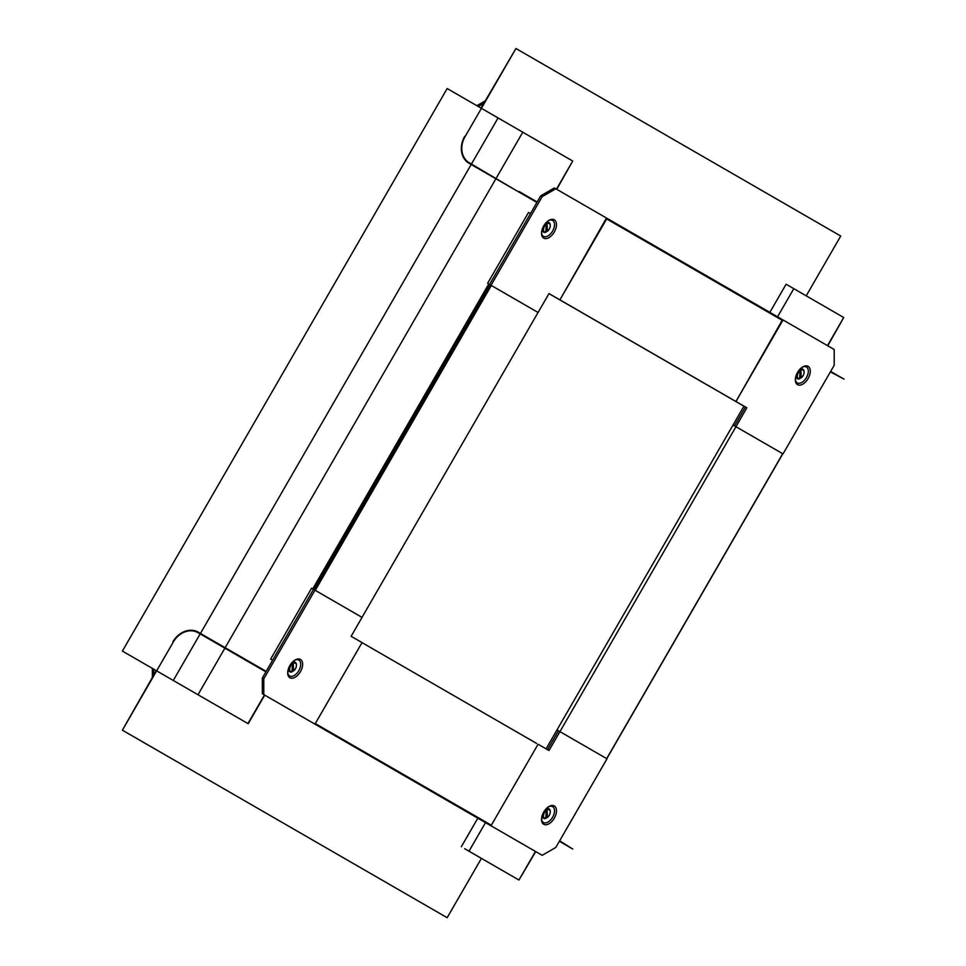 <?xml version="1.0" encoding="UTF-8"?>
<svg xmlns="http://www.w3.org/2000/svg" width="966" height="966" viewBox="0 0 966 966"><rect width="100%" height="100%" fill="white"/><g stroke="black" fill="none" stroke-linecap="round" stroke-linejoin="round"><path stroke-width="1.45" d="M485.198 100.887L476.878 105.692M483.749 103.398L478.315 106.538M152.362 668.387L152.362 677.371M153.811 669.221L153.811 674.86M804.062 372.067A5.458 3.152 120 0 0 804.074 371.777A5.458 3.152 120 0 0 802.939 369.278A5.458 3.152 120 0 0 800.79 369.266L801.273 377.791L800.114 377.682M799.401 369.797L799.631 369.93A5.458 3.152 120 0 0 798.29 371.246M796.865 373.709A5.458 3.152 120 0 0 796.358 376.233A5.458 3.152 120 0 0 797.481 378.732A5.458 3.152 120 0 0 799.631 378.744L800.114 370.775A4.782 2.753 120 0 0 797.312 376.233A4.782 2.753 120 0 0 800.114 378.455M801.273 377.791A4.782 2.753 120 0 0 804.074 372.333A4.782 2.753 120 0 0 801.273 370.099M800.114 370.775L799.631 369.93M550.246 225.525A5.458 3.152 120 0 0 550.246 225.223A5.458 3.152 120 0 0 549.123 222.723A5.458 3.152 120 0 0 546.973 222.711L547.456 231.236L546.297 231.14M545.585 223.255L545.814 223.388A5.458 3.152 120 0 0 544.474 224.692M543.037 227.179A5.458 3.152 120 0 0 542.53 229.679A5.458 3.152 120 0 0 543.665 232.178A5.458 3.152 120 0 0 545.814 232.19L546.297 224.221A4.782 2.753 120 0 0 543.496 229.679A4.782 2.753 120 0 0 546.297 231.912M547.456 231.236A4.782 2.753 120 0 0 550.246 225.778A4.782 2.753 120 0 0 547.456 223.557M546.297 224.221L545.814 223.388M296.417 665.151A5.458 3.152 120 0 0 296.429 664.862A5.458 3.152 120 0 0 295.294 662.362A5.458 3.152 120 0 0 293.145 662.35L293.628 670.875L292.469 670.766M291.756 662.881L291.986 663.014A5.458 3.152 120 0 0 290.657 664.318M289.22 666.818A5.458 3.152 120 0 0 288.713 669.317A5.458 3.152 120 0 0 289.836 671.817A5.458 3.152 120 0 0 291.986 671.829L292.469 663.859A4.782 2.753 120 0 0 289.679 669.317A4.782 2.753 120 0 0 292.469 671.539M293.628 670.875A4.782 2.753 120 0 0 296.429 665.417A4.782 2.753 120 0 0 293.628 663.183M292.469 663.859L291.986 663.014M550.246 811.694A5.458 3.152 120 0 0 550.246 811.404A5.458 3.152 120 0 0 549.123 808.904A5.458 3.152 120 0 0 546.973 808.892L547.456 817.417L546.297 817.321M545.585 809.423L545.814 809.556A5.458 3.152 120 0 0 544.462 810.885M543.049 813.348A5.458 3.152 120 0 0 542.53 815.859A5.458 3.152 120 0 0 543.665 818.359A5.458 3.152 120 0 0 545.814 818.371L546.297 810.402A4.782 2.753 120 0 0 543.496 815.859A4.782 2.753 120 0 0 546.297 818.093M547.456 817.417A4.782 2.753 120 0 0 550.246 811.959A4.782 2.753 120 0 0 547.456 809.737M546.297 810.402L545.814 809.556M806.199 295.837L840.722 236.042L515.941 48.517L465.044 136.689A20.467 16.712 -60 0 0 469.283 162.771L518.947 192.077L469.005 163.242A21.01 17.159 -60 0 1 464.658 136.46M515.941 48.517L481.032 108.095M830.386 371.886L843.994 379.119L830.651 371.415M537.181 201.966L519.213 191.594M536.903 202.437L518.947 192.077M469.005 163.242L495.896 178.758L469.005 163.242L495.896 178.758L225.15 647.703M556.476 189.155L572.717 161.032L447.161 88.546L122.392 651.084L248.202 723.727L264.72 695.122M447.161 88.546L122.392 651.084M264.442 694.965L247.936 723.57M572.717 161.032L556.742 189.312M197.994 694.735L224.885 648.174L197.994 632.658A20.467 16.712 120 0 0 173.288 642.028L122.392 730.187L447.161 917.7L481.418 858.376M172.902 641.798A21.01 17.159 120 0 1 198.272 632.175L266.169 671.382M122.392 730.187L156.251 670.633M559.362 841.289L572.717 848.993L559.64 840.818M197.994 632.658L265.892 671.853M515.941 878.311L469.283 851.372M464.658 848.691L518.947 880.038L535.454 851.432M769.866 312.356L786.095 284.233L843.729 317.5L827.765 345.792M518.947 880.038L535.732 851.601M827.488 345.623L843.729 317.5M547.553 749.688L558.469 730.779L556.996 729.934M782.81 453.779L606.781 758.672L559.942 731.636L549.002 750.534L538.086 744.231L491.332 825.206L490.474 825.519L314.288 723.739M733.025 425.028L782.702 453.706L606.672 758.612M781.579 319.13L834.201 349.511L834.201 365.269L783.028 453.899L735.947 426.718L746.863 407.809L745.426 406.976L734.498 425.885L735.947 426.718L559.942 731.636L558.469 730.779M734.498 400.673L746.863 407.809M783.028 319.963L735.947 401.506L782.532 319.674L606.998 218.328L559.918 299.871L606.491 218.038M802.07 367.346A9.165 5.289 -60 0 1 806.32 366.947A9.165 5.289 -60 0 1 806.429 377.597A9.165 5.289 -60 0 1 797.155 382.814A9.165 5.289 -60 0 1 795.38 378.938M808.107 378.563A10.578 6.11 -60 0 1 799.836 385.144A10.578 6.11 -60 0 1 795.344 379.505A10.578 6.11 -60 0 1 797.53 372.453A10.578 6.11 -60 0 1 802.541 367.032A10.578 6.11 -60 0 1 809.677 368.094A10.578 6.11 -60 0 1 808.107 378.563M536.613 743.434L362.021 642.632L315.29 723.57L491.332 825.206M490.68 825.592L542.18 855.321L555.824 847.436L606.998 758.805L559.918 731.624M491.006 825.773L538.086 744.231M548.241 806.972A9.165 5.289 -60 0 1 552.504 806.574A9.165 5.289 -60 0 1 552.612 806.646A9.165 5.289 -60 0 1 552.612 817.224A9.165 5.289 -60 0 1 543.447 822.513A9.165 5.289 -60 0 1 543.339 822.44A9.165 5.289 -60 0 1 541.552 818.564M543.713 824.288A10.578 6.11 -60 0 1 541.528 819.132A10.578 6.11 -60 0 1 548.724 806.658A10.578 6.11 -60 0 1 554.291 805.97A10.578 6.11 -60 0 1 554.291 818.19A10.578 6.11 -60 0 1 543.713 824.288M556.03 297.685L732.071 399.32M556.054 297.637L735.947 401.506M362.045 617.383L351.129 636.292L362.045 642.595L314.964 724.138L263.79 694.59L263.79 678.832L314.964 590.19L362.045 617.383M314.964 590.19L313.491 589.345L262.341 677.999L262.341 693.757L263.79 694.59M262.341 677.999L263.79 678.832M272.581 660.273L270.637 659.15L311.571 588.234L313.515 589.357L312.706 588.898L488.748 283.992L487.613 283.328L528.547 212.423L530.491 213.546M294.425 660.43A9.165 5.289 -60 0 1 298.675 660.032A9.165 5.289 -60 0 1 298.796 670.682A9.165 5.289 -60 0 1 289.522 675.898A9.165 5.289 -60 0 1 287.735 672.022M289.885 665.538A10.578 6.11 -60 0 1 294.908 660.116A10.578 6.11 -60 0 1 302.032 661.179A10.578 6.11 -60 0 1 300.462 671.636A10.578 6.11 -60 0 1 292.191 678.229A10.578 6.11 -60 0 1 287.699 672.59A10.578 6.11 -60 0 1 289.885 665.538M559.918 299.871L549.002 293.567L538.086 312.477L490.68 285.115M540.731 195.82L542.18 196.653L555.824 188.781L554.375 187.947L540.731 195.82L489.557 284.451L490.317 284.898M555.824 188.781L606.998 218.328M548.241 220.803A9.165 5.289 -60 0 1 552.504 220.405A9.165 5.289 -60 0 1 552.612 220.465A9.165 5.289 -60 0 1 552.612 231.043A9.165 5.289 -60 0 1 543.447 236.344A9.165 5.289 -60 0 1 543.339 236.272A9.165 5.289 -60 0 1 541.552 232.383M554.291 219.801A10.578 6.11 -60 0 1 554.291 232.009A10.578 6.11 -60 0 1 543.713 238.119A10.578 6.11 -60 0 1 541.528 232.963A10.578 6.11 -60 0 1 548.724 220.489A10.578 6.11 -60 0 1 554.291 219.801M542.18 196.653L491.006 285.296M491.332 285.477L538.062 312.465L362.021 617.359L315.29 590.383L491.332 285.477L489.52 284.439L313.491 589.345L489.52 284.439L488.748 283.992M546.08 748.843L743.929 406.167L548.978 293.604M498.07 117.937L471.456 164.027M471.191 164.498L200.445 633.43M200.167 633.901L173.288 680.475M522.775 132.197L496.162 178.287M469.005 851.203L485.5 822.646M777.558 316.8L793.786 288.677M782.677 320.567L606.648 218.932M490.233 284.849L314.192 589.755M801.019 368.167L802.939 369.278M795.561 377.621L797.481 378.732M547.203 221.612L549.123 222.723M541.745 231.067L543.665 232.178M293.374 661.251L295.294 662.362M287.916 670.706L289.836 671.817M547.191 807.793L549.123 808.904M541.733 817.248L543.665 818.359M461.313 846.771L477.808 818.214"/></g></svg>

